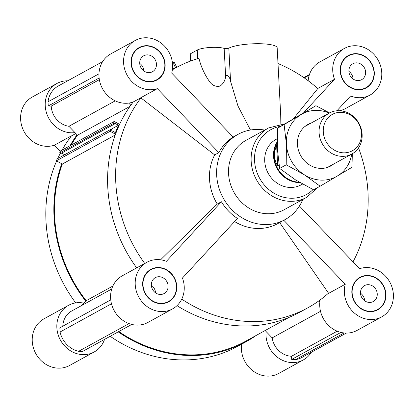 <?xml version="1.0" encoding="UTF-8"?>
<svg xmlns="http://www.w3.org/2000/svg" width="414" height="414" viewBox="0 0 414 414"><rect width="100%" height="100%" fill="white"/><g stroke="black" fill="none" stroke-linecap="round" stroke-linejoin="round"><path stroke-width="0.62" d="M102.615 61.639L58.302 85.988A23.753 21.316 61.2 0 0 48.008 101.808L98.967 73.806M48.008 101.808L48.226 105.989L99.122 78.023M48.226 105.989L51.212 106.103L99.355 79.654M51.212 106.103A20.12 18.056 61.2 0 0 68.915 126.291L115.206 100.856M111.469 303.767L60.071 332.007L59.854 327.826L110.75 299.86M60.071 332.007A23.753 21.316 61.2 0 0 78.619 351.31L129.028 323.608M78.619 351.31L82.562 351.46L131.745 324.436M111.728 289.003L71.674 311.007A20.12 18.056 61.2 0 0 62.819 326.191M172.441 62.861L174.097 62.048L176.747 67.311M172.571 64.258L172.519 63.57M172.478 69.066L175.458 67.596L173.533 63.772M59.637 152.994L60.744 153.589L114.487 124.06L113.384 123.465L59.637 152.994L60.475 150.981L114.223 121.447L119.615 124.366M113.384 123.465L114.223 121.447M111.035 129.318L118.456 125.245L114.813 123.279L114.487 124.06M61.624 153.108L64.641 154.738M115.532 134.219L110.134 131.3L56.387 160.829L57.225 158.816L110.973 129.287L112.075 129.882L111.749 130.664L115.392 132.635L118.456 125.245M110.134 131.3L110.973 129.287M56.387 160.829L62.338 164.047L115.263 134.969M289.034 317.393L245.761 341.167A136.299 122.296 -118.8 0 1 118.802 331.547M62.338 164.047A136.299 122.296 61.2 0 0 86.169 300.709L112.862 286.043M129.965 106.393L77.496 135.223A136.299 122.296 61.2 0 0 71.13 145.123M86.169 300.709L81.786 305.454M130.793 105.223L128.733 103.081M68.915 126.291L77.496 135.223M318.801 300.916L319.856 302.018M303.819 77.604L309.455 74.51M346.27 333.084L301.956 357.432A23.753 21.316 -118.8 0 1 295.653 359.58L344.101 332.959M295.653 359.58L291.71 359.43L340.893 332.406M291.71 359.43L291.544 356.257L337.177 331.184M291.544 356.257A20.12 18.056 -118.8 0 1 272.184 337.871L320.519 311.318M272.184 337.871L265.131 330.527M277.152 138.778L276.122 139.342A25.963 23.293 61.2 0 0 265.772 167.411A25.963 23.293 61.2 0 0 289.95 187.449A25.963 23.293 61.2 0 0 301.123 184.851L302.562 184.064M284.666 123.905L268.551 127.952L245.952 140.372A39.594 35.526 61.2 0 0 230.163 183.174A39.594 35.526 61.2 0 0 267.04 213.733A39.594 35.526 61.2 0 0 284.082 209.769L306.686 197.349L317.636 187.568M264.706 130.063A48.681 43.677 61.2 0 0 238.06 134.338A48.681 43.677 61.2 0 0 218.649 186.968A48.681 43.677 61.2 0 0 263.992 224.538A48.681 43.677 61.2 0 0 284.941 219.663A48.681 43.677 61.2 0 0 302.836 199.465M369.805 311.302A18.175 16.306 61.2 0 0 377.625 309.486A18.175 16.306 61.2 0 0 383.167 285.707A18.175 16.306 61.2 0 0 360.123 277.628A18.175 16.306 61.2 0 0 352.878 297.278A18.175 16.306 61.2 0 0 369.805 311.302M368.408 284.682A9.087 8.151 -118.8 0 1 376.875 291.699A9.087 8.151 -118.8 0 1 373.247 301.521A9.087 8.151 -118.8 0 1 361.727 297.485A9.087 8.151 -118.8 0 1 364.496 285.593A9.087 8.151 -118.8 0 1 368.408 284.682M299.42 206.012L359.626 268.676A26.61 23.877 -118.8 0 1 390.775 283.999A26.61 23.877 -118.8 0 1 381.687 316.881A26.61 23.877 -118.8 0 1 354.058 312.761A26.61 23.877 -118.8 0 1 345.26 284.232L328.644 293.36L279.631 222.515M320.151 299.938A26.61 23.877 61.2 0 0 330.32 327.044A26.61 23.877 61.2 0 0 357.075 330.403L381.687 316.881M283.818 220.279L345.26 284.232M369.821 311.623A18.501 16.596 -118.8 0 1 352.593 297.345A18.501 16.596 -118.8 0 1 359.968 277.344A18.501 16.596 -118.8 0 1 383.421 285.567A18.501 16.596 -118.8 0 1 377.78 309.77A18.501 16.596 -118.8 0 1 369.821 311.623M377.273 310.034A18.501 16.596 61.2 0 0 380.569 307.354M363.497 276.288A18.501 16.596 61.2 0 0 359.471 277.628M373.242 311.38A18.175 16.306 61.2 0 0 376.621 310.039L377.625 309.486M360.123 277.628L359.119 278.182A18.175 16.306 61.2 0 0 356.175 280.314M160.606 259.795L217.257 204.035L221.402 201.758L166.397 261.317A26.61 23.877 -118.8 0 0 146.908 262.269A26.61 23.877 -118.8 0 0 138.799 297.086A26.61 23.877 -118.8 0 0 172.54 308.911A26.61 23.877 -118.8 0 0 182.45 278.032L237.46 218.473A48.681 43.677 61.2 0 1 221.402 201.758M214.685 154.908L140.729 97.766L157.346 88.637L218.83 152.631L214.685 154.908A48.681 43.677 61.2 0 0 217.257 204.035M140.957 97.937A136.951 122.88 61.2 0 0 144.729 263.464M353.033 261.819A136.951 122.88 61.2 0 0 358.524 147.907M338.088 110.709A136.951 122.88 61.2 0 0 337.591 110.057M140.801 97.818L133.189 101.999A136.951 122.88 61.2 0 0 136.692 267.879M373.982 72.362A18.175 16.306 61.2 0 0 348.495 55.797A18.175 16.306 61.2 0 0 342.958 79.576A18.175 16.306 61.2 0 0 366.002 87.654A18.175 16.306 61.2 0 0 373.982 72.362M356.785 62.85A9.087 8.151 -118.8 0 1 365.246 69.862A9.087 8.151 -118.8 0 1 361.624 79.69A9.087 8.151 -118.8 0 1 350.104 75.648A9.087 8.151 -118.8 0 1 352.873 63.761A9.087 8.151 -118.8 0 1 356.785 62.85M339.697 110.729A26.61 23.877 61.2 0 0 345.452 108.572L370.064 95.049A26.61 23.877 -118.8 0 1 350.575 95.996L336.929 110.776M293.542 118.627L317.905 88.415L334.517 79.286A26.61 23.877 -118.8 0 1 344.432 48.402L319.82 61.924A26.61 23.877 61.2 0 0 308.182 80.74M344.432 48.402A26.61 23.877 -118.8 0 1 378.173 60.227A26.61 23.877 -118.8 0 1 370.064 95.049M334.517 79.286L303.762 112.587M147.167 46.011A18.175 16.306 61.2 0 0 139.347 47.827A18.175 16.306 61.2 0 0 133.805 71.606A18.175 16.306 61.2 0 0 156.849 79.685A18.175 16.306 61.2 0 0 164.094 60.035A18.175 16.306 61.2 0 0 147.167 46.011M147.632 54.881A9.087 8.151 -118.8 0 1 156.094 61.898A9.087 8.151 -118.8 0 1 152.471 71.72A9.087 8.151 -118.8 0 1 140.951 67.684A9.087 8.151 -118.8 0 1 143.72 55.792A9.087 8.151 -118.8 0 1 147.632 54.881M157.346 88.637A26.61 23.877 -118.8 0 1 126.198 73.319A26.61 23.877 -118.8 0 1 135.285 40.432L110.673 53.955A26.61 23.877 61.2 0 0 101.699 87.085A26.61 23.877 61.2 0 0 133.189 101.999M135.285 40.432A26.61 23.877 -118.8 0 1 162.914 44.552A26.61 23.877 -118.8 0 1 171.712 73.081L233.196 137.075A48.681 43.677 61.2 0 0 218.83 152.631M142.99 284.951A18.175 16.306 61.2 0 0 168.472 301.516A18.175 16.306 61.2 0 0 174.015 277.737A18.175 16.306 61.2 0 0 150.97 269.664A18.175 16.306 61.2 0 0 142.99 284.951M159.261 276.718A9.087 8.151 -118.8 0 1 167.722 283.73A9.087 8.151 -118.8 0 1 164.099 293.552A9.087 8.151 -118.8 0 1 152.58 289.515A9.087 8.151 -118.8 0 1 155.348 277.623A9.087 8.151 -118.8 0 1 159.261 276.718M146.908 262.269L122.296 275.791A26.61 23.877 61.2 0 0 114.186 310.609A26.61 23.877 61.2 0 0 147.927 322.434L172.54 308.911M374.277 72.372A18.501 16.596 -118.8 0 1 366.157 87.939A18.501 16.596 -118.8 0 1 342.704 79.716A18.501 16.596 -118.8 0 1 348.34 55.512A18.501 16.596 -118.8 0 1 374.277 72.372M147.151 45.695A18.501 16.596 -118.8 0 1 164.379 59.968A18.501 16.596 -118.8 0 1 157.004 79.969A18.501 16.596 -118.8 0 1 133.551 71.751A18.501 16.596 -118.8 0 1 139.192 47.543A18.501 16.596 -118.8 0 1 147.151 45.695M142.69 284.941A18.501 16.596 -118.8 0 1 150.815 269.379A18.501 16.596 -118.8 0 1 174.268 277.597A18.501 16.596 -118.8 0 1 168.633 301.801A18.501 16.596 -118.8 0 1 142.69 284.941M351.874 54.457A18.501 16.596 61.2 0 0 347.843 55.797M365.65 88.203A18.501 16.596 61.2 0 0 368.941 85.522M348.495 55.797L347.491 56.351A18.175 16.306 61.2 0 0 344.546 58.477M361.619 89.548A18.175 16.306 61.2 0 0 364.993 88.203L366.002 87.654M142.721 46.487A18.501 16.596 61.2 0 0 138.695 47.833M156.497 80.233A18.501 16.596 61.2 0 0 159.794 77.553M139.347 47.827L138.343 48.381A18.175 16.306 61.2 0 0 135.399 50.513M152.466 81.579A18.175 16.306 61.2 0 0 155.845 80.238L156.849 79.685M168.125 302.07A18.501 16.596 61.2 0 0 171.417 299.384M154.35 268.319A18.501 16.596 61.2 0 0 150.318 269.664M164.094 303.41A18.175 16.306 61.2 0 0 167.468 302.07L168.472 301.516M150.97 269.664L149.966 270.213A18.175 16.306 61.2 0 0 147.022 272.345M176.995 305.656A136.951 122.88 61.2 0 0 299.819 312.208L307.856 307.793A136.951 122.88 61.2 0 0 328.499 293.143M181.756 299.115A136.951 122.88 61.2 0 0 307.856 307.793M234.603 221.568A48.681 43.677 61.2 0 0 256.835 228.471A48.681 43.677 61.2 0 0 277.784 223.596L284.941 219.663M280.842 124.102L280.692 114.88L277.178 47.827A25.311 5.299 -3 0 0 257.037 43.703A25.311 5.299 -3 0 0 228.823 48.148A2.598 0.543 177 0 1 226.546 48.583A2.598 0.543 177 0 1 224.165 48.412A14.93 3.126 -3 0 0 210.328 47.46A14.93 3.126 -3 0 0 197.276 50.027L190.249 53.887L190.621 61.029M250.46 130.022L237.972 106.01L230.557 81.263C230.608 79.136 227.157 72.548 225.651 76.74C225.097 80.575 223.275 83.685 220.186 86.06C215.622 87.069 211.911 85.346 209.049 80.901C204.2 73.723 200.837 66.188 198.953 58.296A136.951 122.88 61.2 0 0 175.96 67.736A136.951 122.88 61.2 0 0 172.384 69.79M317.776 88.57A136.951 122.88 61.2 0 0 278.001 63.554M143.906 71.006A9.087 8.151 61.2 0 0 139.73 63.404M353.059 78.976A9.087 8.151 61.2 0 0 348.878 71.374M364.682 300.807A9.087 8.151 61.2 0 0 360.506 293.205M155.535 292.843A9.087 8.151 61.2 0 0 151.353 285.236M104.545 339.382A26.61 23.877 -118.8 0 1 94.18 351.967A26.61 23.877 -118.8 0 1 60.439 340.142A26.61 23.877 -118.8 0 1 68.548 305.32A26.61 23.877 -118.8 0 1 83.923 303.136M68.548 305.32L43.936 318.842A26.61 23.877 61.2 0 0 35.827 353.665A26.61 23.877 61.2 0 0 69.568 365.49L94.18 351.967M75.705 302.898A136.951 122.88 -118.8 0 1 56.635 160.963M57.732 158.536A136.951 122.88 -118.8 0 1 60.289 153.346M62.038 150.122A136.951 122.88 -118.8 0 1 71.136 136.299A136.951 122.88 -118.8 0 1 71.41 135.947L71.136 136.299M75.85 133.51L71.41 135.947M85.765 301.144A136.951 122.88 -118.8 0 1 61.784 163.747M70.075 145.702A136.951 122.88 -118.8 0 1 77.045 134.757M74.986 132.615A26.61 23.877 -118.8 0 1 46.973 114.274A26.61 23.877 -118.8 0 1 56.925 83.488A26.61 23.877 -118.8 0 1 67.73 80.808M56.925 83.488L32.313 97.011A26.61 23.877 61.2 0 0 23.225 129.892A26.61 23.877 61.2 0 0 54.374 145.21L70.985 136.087M60.304 151.384L54.374 145.21M311.385 352.247A26.61 23.877 -118.8 0 1 303.327 359.932A26.61 23.877 -118.8 0 1 277.421 357.241A26.61 23.877 -118.8 0 1 266.109 331.547M241.6 344.194A26.61 23.877 61.2 0 0 252.452 370.489A26.61 23.877 61.2 0 0 278.715 373.459L303.327 359.932M256.235 335.412A136.951 122.88 -118.8 0 1 246.076 341.736A136.951 122.88 -118.8 0 1 118.218 331.868M246.076 341.736L238.04 346.151A136.951 122.88 -118.8 0 1 110.181 336.282M300.026 182.615A25.963 23.293 -118.8 0 1 277.163 168.705A25.963 23.293 -118.8 0 1 277.147 141.893M299.275 182.176A25.637 23.003 -118.8 0 1 277.623 168.426A25.637 23.003 -118.8 0 1 277.157 142.737M279.114 165.284L277.696 166.061C273.892 159.457 273.535 152.59 276.619 145.454L277.204 145.133M277.696 166.061L276.619 145.454M323.272 131.838A20.741 18.609 -118.8 0 1 351 115.387A20.741 18.609 -118.8 0 1 352.837 150.473A20.741 18.609 -118.8 0 1 323.272 131.838M362.126 134.353A23.365 20.964 61.2 0 0 329.358 113.053A23.365 20.964 61.2 0 0 319.101 132.713A23.365 20.964 61.2 0 0 351.864 154.013A23.365 20.964 61.2 0 0 362.126 134.353M329.233 113.125A35.697 32.028 61.2 0 0 301.247 114.445A35.697 32.028 61.2 0 0 286.395 144.01A35.697 32.028 61.2 0 0 304.414 174.827A35.697 32.028 61.2 0 0 337.281 176.079A35.697 32.028 61.2 0 0 351.74 154.08M333.591 164.053A23.691 21.259 -118.8 0 1 300.636 155.498A23.691 21.259 -118.8 0 1 311.085 123.098M315.918 105.689L277.535 128.174L277.354 148.978L279.647 168.426L286.219 164.813L286.395 144.01L284.107 124.562L315.918 105.689L329.57 112.944M277.535 128.174L284.107 124.562M279.647 168.426L295.373 179.795L313.564 189.803L320.141 186.191L304.414 174.827L286.219 164.813M352.34 153.739L351.952 167.318L320.141 186.191M280.609 126.332A36.996 33.198 61.2 0 0 254.874 164.084A36.996 33.198 61.2 0 0 290.519 198.223A36.996 33.198 61.2 0 0 313.077 189.565M268.551 127.952A39.594 35.526 61.2 0 0 252.768 170.754A39.594 35.526 61.2 0 0 289.645 201.313A39.594 35.526 61.2 0 0 306.686 197.349M197.276 50.027L197.732 58.648M224.165 48.412L225.651 76.74M228.823 48.148L230.557 81.263M309.253 75.136L304.233 77.894M233.149 137.034L238.06 134.338M172.4 69.697L175.96 67.736M329.358 113.053L304.937 126.472M351.864 154.013L327.443 167.432"/></g></svg>
